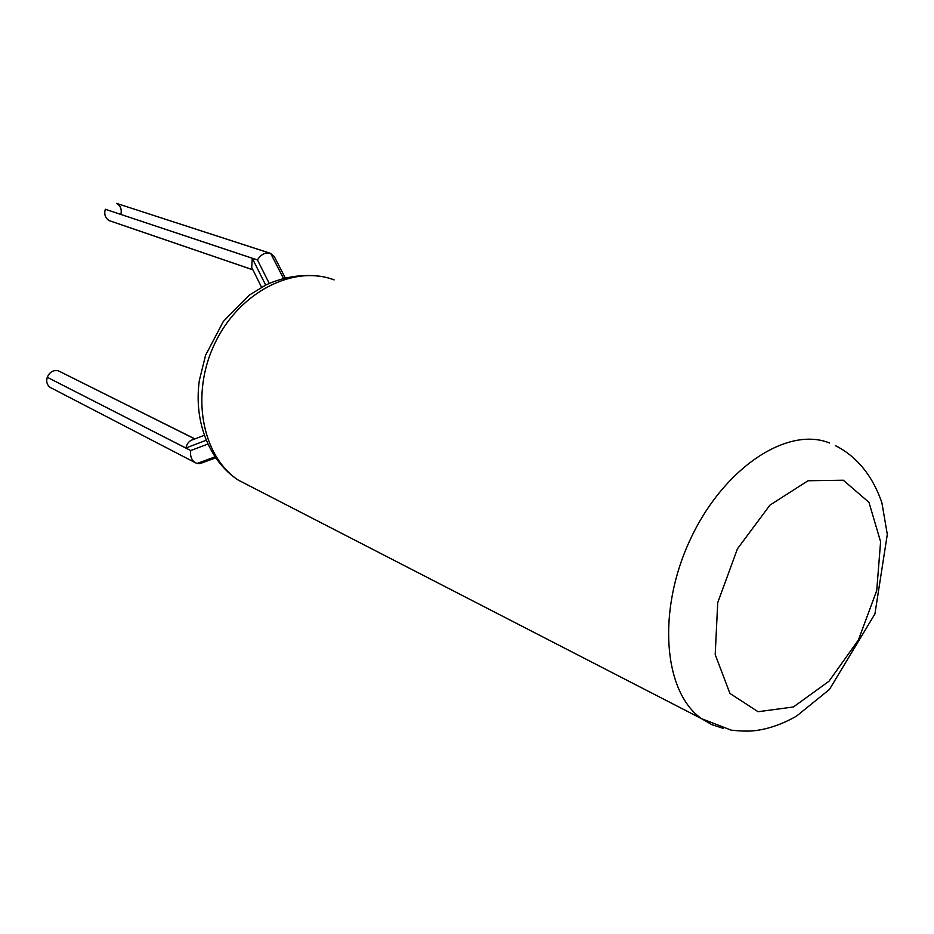 <?xml version="1.0" encoding="UTF-8"?>
<svg xmlns="http://www.w3.org/2000/svg" width="934" height="934" viewBox="0 0 934 934"><rect width="100%" height="100%" fill="white"/><g stroke="black" fill="none" stroke-linecap="round" stroke-linejoin="round"><path stroke-width="1.4" d="M51.44 388.054L50.109 387.365C46.98 384.971 46.035 381.609 47.26 377.289L185.866 448.016L206.087 440.311M283.457 278.309L270.662 253.406C265.396 252.145 260.995 254.317 257.434 259.932L105.297 209.251L252.25 258.251L265.676 285.068M215.626 457.87L199.969 463.626L197.097 463.486L214.96 456.901L197.062 463.474L194.891 462.493C191.365 459.773 189.976 455.792 190.711 450.55L47.26 377.289C49.595 372.059 53.226 369.887 58.165 370.728L194.786 438.957L58.165 370.728M58.2 370.74L194.914 438.91M204.184 435.349L193.21 439.564C189.427 440.509 186.975 443.323 185.866 448.016M199.969 463.626L202.538 462.68M283.434 278.309L270.662 253.406L274.292 256.57L285.22 277.842M270.066 253.207L116.575 203.39C120.556 205.667 121.98 209.333 120.848 214.4M109.955 220.891L252.916 269.844L109.313 220.634C105.285 218.229 103.943 214.435 105.297 209.251M261.555 287.228L251.713 267.451L252.25 258.251M334.103 279.896C293.825 264.38 239.361 291.875 214.972 343.117C190.186 394.148 201.826 456.154 238.333 480.134L253.324 487.852M829.52 442.996C787.514 425.904 723.523 467.771 690.343 539.373C656.73 610.743 663.467 692.141 701.504 718.643L711.813 724.632L723.021 728.333M843.332 480.228L808.038 480.753L770.001 505.06L737.44 548.807L717.732 602.64L715.199 654.559L729.909 693.402L758.058 711.72L793.398 706.98L828.983 681.26L858.439 639.93L876.722 590.557L880.599 541.755L868.97 502.352L843.332 480.228M207.757 444.105L190.711 450.55M269.237 283.399L257.434 259.932M320.058 276.289C301.472 274.001 283.387 276.908 265.828 284.998L249.039 295.296L223.319 321.483L205.608 355.189L199.351 380.395C193.291 423.406 210.617 462.202 238.333 480.134L701.504 718.643L731.17 730.143C740.79 731.194 748.589 731.38 754.555 730.703C768.238 729.08 782.202 724.235 796.433 716.18L829.439 689.467L874.936 613.918L887.3 534.376L881.918 502.866C872.321 474.787 855.941 455.909 835.3 445.588M194.891 462.493L50.109 387.365M269.541 253.091L116.575 203.39M109.313 220.634L252.88 269.786"/></g></svg>
